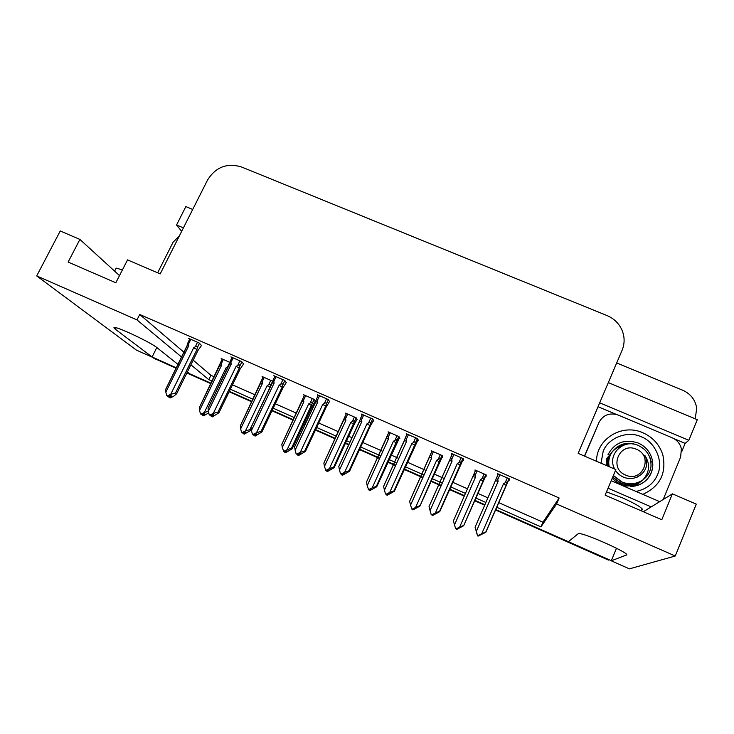 <?xml version="1.0" encoding="UTF-8"?>
<svg xmlns="http://www.w3.org/2000/svg" width="734" height="734" viewBox="0 0 734 734"><rect width="100%" height="100%" fill="white"/><g stroke="black" fill="none" stroke-linecap="round" stroke-linejoin="round"><path stroke-width="1.1" d="M496.698 507.277L540.958 526.893L556.583 503.964L675.252 556.014L629.387 568.85L611.284 560.813L626.423 555.014C631.699 554.188 585.98 533.471 579.163 533.59L578.218 533.719L568.299 541.747L495.716 509.543L611.339 560.693M652.471 461.273L652.269 460.64M156.828 347.531L152.066 357.073L136.496 350.164L36.7 275.92L136.983 319.905L182.72 357.963M616.496 548.234L611.284 560.813M484.89 504.735L474.843 500.285L484.89 504.735M464.494 495.689L449.731 489.138L464.494 495.689M441.281 485.394L431.179 480.908L441.281 485.394M423.032 477.293L404.397 469.026L423.032 477.293M395.764 465.191L388.093 461.796L395.764 465.191M379.781 458.108L359.706 449.199L379.781 458.108M348.833 444.373L345.595 442.941L348.833 444.373M335.199 438.326L315.638 429.647L335.199 438.326M304.748 424.812L303.665 424.335L304.748 424.812M293.261 419.72L272.176 410.37L293.261 419.72M251.872 401.36L229.32 391.35L251.872 401.36M187.051 372.597L211.034 383.24L189.711 373.78L187.39 371.927M674.032 438.703L685.125 443.382L681.675 451.795M598.036 406.709L616.303 414.398M192.712 209.447L185.858 206.584L176.545 224.989L183.417 227.87M176.545 224.989L181.656 231.357M599.696 402.828L688.841 440.299L685.125 443.382M688.841 440.299L697.3 419.674L608.312 382.597M616.688 362.963L682.721 390.24C690.722 393.883 695.392 399.911 696.722 408.315L695.208 418.802M675.252 556.014L696.263 504.111L672.39 493.854L643.333 511.736M119.504 275.599L79.896 239.422L60.243 230.981L36.7 275.92M179.096 365.303L156.929 347.613C151.498 342.888 119.339 327.529 114.733 327.483C113.467 327.373 113.678 327.96 115.348 329.245L152.121 356.972M190.904 364.78L208.814 379.671L212.245 381.194M230.357 389.222L253.074 399.296M273.204 408.214L294.435 417.628M304.683 422.169L305.95 422.729M316.657 427.472L336.356 436.207M346.613 440.749L349.99 442.253M360.715 447.006L380.79 455.906M389.103 459.585L396.764 462.98M405.397 466.815L424.032 475.072M432.17 478.678L442.281 483.156M450.722 486.899L465.484 493.441M475.834 498.028L485.88 502.478M672.39 493.854L661.793 519.745L605.128 495.147L615.854 469.577L578.144 453.383L622.093 350.283C624.882 343.374 624.772 336.466 621.753 329.575C618.643 323.07 613.697 318.382 606.899 315.51L241.422 166.948C227.017 162.7 215.741 167.04 207.575 179.986L160.195 273.901L127.532 259.873L115.834 282.773L68.124 262.066L79.896 239.422M498.725 502.625L542.958 522.195L559.134 497.982L139.726 314.473L136.983 319.905M559.134 497.982L556.583 503.964M542.958 522.195L540.958 526.893M193.189 360.146L210.942 375.322L214.365 376.836M232.476 384.845L255.184 394.892M275.314 403.792L296.536 413.187M306.775 417.719L308.041 418.27M318.749 423.004L338.438 431.72M348.687 436.253L352.072 437.748M362.789 442.492L382.854 451.373M391.167 455.043L398.828 458.438M407.462 462.255L426.078 470.494M434.225 474.091L444.318 478.559M452.768 482.293L467.521 488.826M477.862 493.404L487.908 497.845M210.942 375.322L208.814 379.671M139.726 314.473L185.069 353.21M508.625 480.1L509.139 480.33L509.414 478.871L497.67 473.733L497.762 475.348M462.888 460.062L463.438 460.301L463.2 458.631L451.621 453.557L451.915 454.952M373.34 420.821L373.945 421.087L372.716 419.004L361.467 414.077L362.119 415.114M329.493 401.608L328.428 399.608L317.336 394.745L318.106 395.736M286.26 382.662L284.764 380.478L273.819 375.689L274.69 376.652M243.615 363.972L241.697 361.614L230.907 356.889L231.861 357.843M417.802 440.299L418.38 440.556L417.637 438.675L406.223 433.675L406.737 434.822M201.547 345.54L199.217 343.017L188.583 338.356L189.611 339.301M485.633 476.072L486.147 476.293L486.165 474.861L475.008 469.971L475.155 471.467M442.18 456.988L442.712 457.218L442.263 455.594L431.271 450.768L431.656 451.924M357.008 419.582L356.247 417.839L345.549 413.141L346.219 414.086M315.721 401.324L314.106 399.342L303.546 394.708L304.316 395.617M272.598 381.175L262.102 376.514L262.956 377.404M399.305 438.161L399.865 438.409L398.966 436.592L388.121 431.831L388.671 432.84M229.779 362.33L221.2 358.568L222.136 359.449M498.111 473.916L497.533 475.237M652.26 461.457L652.058 460.833M651.425 461.392L651.627 462.016M176.132 367.752L152.149 356.981M609.055 559.831L608.422 560.079L495.523 509.983M484.697 505.175L474.65 500.716M464.301 496.129L449.538 489.569M441.088 485.825L430.986 481.339M422.839 477.724L404.205 469.457M395.571 465.622L387.901 462.227M379.588 458.53L359.504 449.621M348.632 444.795L345.402 443.364M335.007 438.748L315.437 430.069M304.555 425.234L303.463 424.757M293.059 420.142L271.984 410.783M251.67 401.773L229.127 391.763M210.832 383.643L186.849 373.01M175.931 368.165L153.727 358.183M208.759 412.893L203.538 415.82L202.703 415.251L205.034 414.123L204.208 413.545L201.263 414.407L200.419 413.82L199.593 410.389L221.457 365.55L221.218 363.853L223.347 359.504M219.842 365.183L199.345 407.627L220.65 362.495L221.218 363.853M203.116 415.572L202.107 414.985L203.098 415.627M228.201 366.394L226.164 367.624L204.309 412.508L201.024 414.095L201.868 414.673M200.419 413.82L201.024 414.095M203.538 415.82L202.703 415.251M199.345 407.627L199.593 410.389M220.062 365.156L221.457 365.55M227.32 368.22L226.164 367.624M204.309 412.508L208.364 411.288M203.089 414.086L202.556 415.178M202.621 414.315L202.263 415.049M201.667 345.301L197.96 350.467L176.619 393.791L173.609 396.287L170.224 397.929L169.095 397.204L171.673 396.103L170.71 395.442L168.279 396.617L166.673 395.681L168.279 396.617M169.728 395.92L169.095 397.204M170.224 397.929L169.251 397.277M168.792 397.066L169.765 397.718L168.637 396.993L169.242 396.158M168.517 396.507L168.637 396.993M197.51 342.264L195.272 346.787C196.886 345.87 197.574 346.154 197.354 347.632L199.501 343.273M195.272 346.787L193.693 347.751L196.941 349.558L197.354 347.632M193.693 347.751L170.719 394.305L175.518 393.029L196.941 349.558M176.619 393.791L175.518 393.029M170.719 394.305L167.297 395.965M187.509 345.246L165.655 389.442L187.243 345.301L188.831 345.613L188.592 343.851L190.822 339.337M187.243 345.301L188.06 342.448L188.592 343.851M165.655 389.442L165.838 392.121L188.831 345.613M166.673 395.681L165.838 392.121M251.212 429.124L250.266 430.674L244.303 434.143L243.578 433.62L245.927 432.491L245.211 431.959L242.248 432.821L241.523 432.298L240.66 428.821L262.387 383.561L262.13 381.845L264.24 377.45M260.625 383.139L240.302 425.867L261.488 380.478L262.13 381.845M243.871 433.886L242.972 433.354L243.844 433.941M270.231 386.827L270.589 385.497C270.855 384.084 270.222 383.827 268.672 384.726L267.148 385.653L245.44 430.968L242.137 432.574L242.862 433.097M241.523 432.298L242.137 432.574M244.303 434.143L243.578 433.62M250.679 430.243L249.872 429.629L251.037 427.188M240.302 425.867L240.66 428.821M260.836 383.12L262.387 383.561M270.029 387.258L267.148 385.653M245.44 430.968L249.872 429.629M243.881 432.601L243.422 433.555M243.413 432.831L243.128 433.418M315.409 400.947L312.17 406.26L292.132 448.832L285.599 452.713L285.003 452.245L287.361 451.098L286.765 450.621L283.783 451.493L282.278 447.501L303.858 401.81L303.582 400.076L305.674 395.644M301.949 401.324L281.81 444.364L302.454 399.507L302.858 398.7L303.582 400.076M285.177 452.428L284.388 451.97L285.141 452.511M292.132 448.832L291.471 448.281L312.088 403.746C312.39 402.342 311.767 402.094 310.216 402.994L308.684 403.929L287.122 449.676L283.801 451.291L284.407 451.768M283.177 451.015L283.801 451.291M285.599 452.713L285.003 452.245M281.81 444.364L282.278 447.501M302.142 401.314L303.858 401.81M311.574 405.563L308.684 403.929M287.122 449.676L291.471 448.281M285.223 451.373L284.847 452.172M357.174 419.215L354.045 424.692L334.154 467.677L327.465 471.531L326.988 471.109L329.355 469.962L328.887 469.54L325.878 470.411L324.456 466.439L345.879 420.307L345.595 418.554L347.677 414.077M343.833 419.756L323.85 463.099L344.384 417.949L344.787 417.178L345.595 418.554M327.043 471.228L326.364 470.833L326.997 471.32M334.154 467.677L333.631 467.182L354.155 422.243C354.485 420.839 353.871 420.6 352.32 421.509L350.779 422.454L329.373 468.65L326.024 470.274L326.511 470.696M325.401 469.989L326.024 470.274M327.465 471.531L326.988 471.109M323.85 463.099L324.456 466.439M343.998 419.756L345.879 420.307M353.586 424.05L350.779 422.454M329.373 468.65L333.631 467.182M327.125 470.393L326.823 471.044M243.743 363.706L240.156 369.009L218.952 412.756L212.401 416.866L211.392 416.196L213.989 415.086L213.154 414.481L210.704 415.664L209.218 414.783L210.704 415.664M211.942 415.068L211.392 416.196M212.401 416.866L211.557 416.27M211.089 416.059L211.933 416.655L210.924 415.985L211.447 415.306M239.917 360.844L237.706 365.413C239.321 364.486 240 364.761 239.734 366.238L241.881 361.807M237.706 365.413L236.109 366.376L239.284 368.156L239.734 366.238M236.109 366.376L213.291 413.398L217.998 412.058L239.284 368.156M218.952 412.756L217.998 412.058M213.291 413.398L209.851 415.068M229.705 363.807L208.061 408.297L229.448 363.835L231.182 364.211L230.926 362.431L233.146 357.871M229.448 363.835L230.32 361.009L230.926 362.431M208.061 408.297L208.337 411.178L231.182 364.211M209.218 414.783L208.337 411.178M286.407 382.359L282.929 387.8L261.882 431.987L255.166 436.069L254.285 435.455L256.9 434.335L256.184 433.785L253.725 434.978L254.689 435.849L253.808 435.234M254.744 434.491L254.285 435.455M255.166 436.069L254.45 435.528M253.973 435.308L254.248 434.73M282.929 379.68L280.727 384.286C282.342 383.35 283.003 383.625 282.718 385.093L284.856 380.597M280.727 384.286L279.122 385.267L282.214 387.011L282.718 385.093M279.122 385.267L256.46 432.757L261.075 431.344L282.214 387.011M253.725 434.978L252.358 434.143L253.725 434.978M261.882 431.987L261.075 431.344M256.46 432.757L253.001 434.436M272.488 382.607L251.046 427.417L272.241 382.625L274.121 383.075L273.855 381.276L276.057 376.67M272.241 382.625L273.167 379.836L273.855 381.276M251.046 427.417L251.441 430.5L274.121 383.075M252.358 434.143L251.441 430.5M329.658 401.259L326.309 406.856L305.408 451.483L298.527 455.539L297.775 454.979L300.408 453.851L299.83 453.364L297.353 454.566L296.105 453.786L297.353 454.566M298.151 454.181L297.775 454.979M298.527 455.539L297.94 455.052M297.453 454.841L298.041 455.319L297.288 454.759L297.655 454.419M326.538 398.773L324.345 403.434C325.969 402.489 326.621 402.746 326.291 404.223L328.447 399.626M324.345 403.434L322.74 404.416L325.74 406.122L326.291 404.223M322.74 404.416L300.243 452.383L304.757 450.905L325.74 406.122M305.408 451.483L304.757 450.905M300.243 452.383L296.756 454.08M315.849 401.682L294.618 446.804L315.629 401.682L317.675 402.195L317.382 400.379L319.565 395.727M315.629 401.682L316.611 398.938L317.382 400.379M294.618 446.804L295.151 450.107L317.675 402.195M296.105 453.786L295.151 450.107M373.533 420.389L370.294 426.179L349.558 471.256L342.503 475.283L341.879 474.779L344.53 473.65L344.09 473.219L341.594 474.43L340.475 473.705L341.594 474.43M342.172 474.155L341.879 474.779M341.558 474.641L342.007 475.063L341.677 474.393M370.762 418.141L368.587 422.848C370.211 421.894 370.844 422.151 370.486 423.619L372.633 418.967M368.587 422.848L366.972 423.839L369.881 425.509L370.486 423.619M366.972 423.839L344.641 472.292L349.063 470.751L369.881 425.509M349.558 471.256L349.063 470.751M344.641 472.292L341.136 473.999M359.807 421.013L338.796 466.466L359.632 421.004L361.834 421.582L361.523 419.747L363.688 415.049M359.632 421.004L360.651 418.307L361.523 419.747M338.796 466.466L339.484 469.98L361.834 421.582M340.475 473.705L339.484 469.98M640.002 510.286L641.553 510.35C644.379 509.093 638.048 504.937 622.588 497.9L606.495 491.872M658.205 502.588L658.747 501.249L611.174 480.724M651.205 506.891L608.036 488.211M584.447 456.089L598.962 422.472C603.183 414.838 609.605 412.37 618.239 415.068L672.16 437.767C677.078 440.005 680.152 443.694 681.381 448.832L680.629 457.053L663.215 499.505M598.962 422.472L584.64 456.172M122.422 269.892L116.155 268.103L115.733 268.928M157.645 272.809L173.105 242.192L179.38 235.88M601.027 463.209L603.183 451.355C608.036 437.904 627.598 430.308 641.039 436.693C654.994 441.675 663.747 461.154 657.692 474.302L657.572 474.604C653.838 483.504 646.654 489.119 636.039 491.45M596.522 461.273C596.329 438.996 622.074 423.197 642.865 432.748C652.893 437.244 659.554 444.657 662.857 454.979C666.61 473.421 659.921 486.541 642.791 494.367M637.149 477.063L636.974 477.54M636.672 477.256L636.497 477.761M608.504 456.319L606.816 458.548M606.853 458.383L608.293 456.603M635.598 444.538C621.533 439.051 605.66 452.126 609.266 466.751M613.376 475.476L622.111 482.064C629.433 484.89 636.295 484.201 642.718 480.018L642.947 479.862C649.764 472.081 650.37 463.879 644.746 455.263L645.782 457.511C648.104 465.512 645.773 471.733 638.773 476.164C634.268 478.751 629.488 479.201 624.441 477.522C620.661 476.137 617.67 473.769 615.487 470.439M633.286 444.088C619.606 440.4 605.954 453.144 609.101 466.677M613.294 475.669L621.964 482.201C629.956 485.183 637.222 484.201 643.746 479.265M624.322 444.942C613.083 447.676 607.633 454.759 607.954 466.182M612.706 477.063L620.964 483.119C629.139 486.211 636.571 485.046 643.259 479.641M623.625 445.208C612.624 448.391 607.357 455.364 607.816 466.127M612.633 477.256L620.826 483.256C628.726 486.22 635.965 485.22 642.544 480.247M611.541 452.557C608.321 456.254 606.752 460.64 606.825 465.705M610.871 453.364C607.908 457.355 606.523 461.447 606.697 465.64M610.514 453.832L606.403 461.64M609.926 454.539L606.431 461.218M609.495 455.089L606.66 459.383M614.697 469.081C606.679 454.97 623.102 438.703 637.708 445.208C647.067 449.52 651.489 456.741 650.966 466.87C650.04 472.265 647.37 476.595 642.947 479.862M621.524 484.779C629.093 487.037 635.919 485.66 642.002 480.66M623.625 485.504C630.24 486.743 636.13 485.33 641.287 481.265M630.873 486.504L640.709 481.724M631.405 486.495L640.617 481.788M633.901 486.247L640.048 482.201M634.112 486.211L639.351 482.825M635.112 486.027L638.791 483.238M637.002 484.761L635.534 485.936M625.634 475.091C608.229 468.301 619.579 441.373 636.406 449.281C653.838 455.915 642.599 483.091 625.634 475.091M613.45 466.062L614.193 468.861M636.461 477.339L641.47 474.347M399.516 437.693L376.735 486.77L369.89 490.596L369.541 490.239L371.918 489.073L368.551 489.587L367.22 485.633L388.479 439.051L388.176 437.281L390.24 432.757M386.286 438.437L366.459 482.091L386.882 436.638L387.268 435.904L388.176 437.281M369.468 490.266L368.899 489.954L369.413 490.385M376.735 486.77L376.358 486.339L396.782 440.987C397.14 439.593 396.543 439.354 394.993 440.281L393.442 441.235L372.193 487.871L368.835 489.514L369.184 489.872M368.193 489.22L368.835 489.514M366.459 482.091L367.22 485.633M386.396 438.446L388.479 439.051M396.167 442.795L393.442 441.235M372.193 487.871L376.358 486.339M369.597 489.67L369.376 490.165M442.474 456.337L419.903 506.13L412.893 509.928L415.068 508.451L411.802 509.029L410.563 505.093L431.665 458.053L431.335 456.264L433.381 451.694M429.326 457.328L409.636 501.35L429.959 455.575L430.335 454.897L431.335 456.264M412.893 509.928L412.655 509.222L412.031 509.341L412.416 509.717M419.903 506.13L439.987 459.989C440.391 458.603 439.804 458.374 438.244 459.3L436.684 460.264L415.609 507.359L412.453 509.323M411.581 508.717L412.224 509.011M409.636 501.35L410.563 505.093M429.372 457.383L431.665 458.053M439.336 461.787L436.684 460.264M415.609 507.359L419.674 505.763M486.165 474.87L463.668 525.746L456.484 529.526L458.732 527.847L456.153 528.966M463.668 525.746L483.798 479.256C484.229 477.871 483.66 477.641 482.1 478.586L480.531 479.559L459.631 527.122L456.227 528.783L455.566 528.489L453.392 520.883L473.623 474.779L473.981 474.155L475.091 475.504L477.128 470.898M454.511 524.819L475.439 477.311L475.091 475.504M472.925 476.568L475.439 477.311M483.082 481.045L480.531 479.559M459.631 527.122L463.594 525.452M418.05 439.739L394.332 491.303L387.093 495.312L386.616 494.872L389.286 493.725L388.983 493.358L386.469 494.578L385.488 493.909L386.469 494.578M386.827 494.404L386.616 494.872M415.609 437.785L413.462 442.547C415.086 441.574 415.71 441.822 415.306 443.281L417.435 438.583M413.462 442.547L411.838 443.547L414.655 445.171L415.306 443.281M411.838 443.547L389.681 492.496L393.993 490.872L414.655 445.171M389.681 492.496L386.157 494.211M404.379 440.611L383.588 486.403L404.25 440.602L406.618 441.253L406.287 439.4L408.443 434.647M404.25 440.602L405.315 437.959L406.287 439.4M383.588 486.403L384.451 490.147L406.618 441.253M385.488 493.909L384.451 490.147M463.273 459.181L439.749 511.644L432.335 515.626L431.996 515.24L434.519 513.782L431.996 515.02L431.142 514.406L431.996 515.02M461.108 457.713L458.97 462.521C460.603 461.539 461.209 461.778 460.778 463.237L462.879 458.493M458.97 462.521L457.337 463.521L460.062 465.117L460.778 463.237M457.337 463.521L435.372 512.983L439.583 511.286L460.062 465.117M435.372 512.983L431.821 514.717M449.575 460.484L429.014 506.634L449.511 460.484L452.052 461.2L451.704 459.328L453.832 454.529M449.511 460.484L450.612 457.897L451.704 459.328M429.014 506.634L430.06 510.598L452.052 461.2M431.142 514.406L430.06 510.598M509.194 478.779L485.816 532.278L478.045 536.15L480.715 534.508L478.173 535.756L477.485 535.444L476.687 532.701L477.54 535.921L475.081 527.186L495.422 480.651L498.129 481.44L497.762 479.541L499.882 474.696M507.258 477.926L505.139 482.779C506.781 481.788 507.359 482.027 506.891 483.477L508.983 478.678M505.139 482.779L503.496 483.798L506.121 485.348L506.891 483.477M503.496 483.798L481.724 533.765L485.825 531.994L506.121 485.348M481.724 533.765L478.155 535.508M478.173 535.756L477.485 535.444M495.422 480.651L496.551 478.128L497.762 479.541M475.081 527.186L476.338 531.352L498.129 481.44M477.467 535.205L476.338 531.352M116.1 327.759L115.348 329.245M155.562 359.128L153.993 357.935M229.751 362.44L227.678 366.697M270.782 380.322L268.672 384.726M270.589 385.497L272.571 381.35M302.812 398.755L304.518 395.131L302.858 398.7M312.308 398.553L310.216 402.994M312.088 403.746L314.143 399.388M344.686 417.288L346.43 413.536M354.394 417.022L352.32 421.509M354.155 422.243L356.201 417.82M316.528 399.012L318.336 395.186M360.522 418.463L362.367 414.471M607.972 454.777C614.459 442.63 624.524 438.703 638.149 442.987C644.672 445.905 649.131 450.676 651.535 457.3C653.232 462.521 653.113 467.65 651.168 472.687C647.516 480.853 641.131 485.44 632.011 486.459M387.121 436.106L388.919 432.179M397.057 435.748L394.993 440.281M396.782 440.987L398.81 436.519M430.133 455.19L431.977 451.08M440.29 454.731L438.244 459.3M439.987 459.989L442.006 455.484M473.724 474.549L475.623 470.237M484.128 473.971L482.1 478.586M483.798 479.256L485.798 474.696M405.131 438.207L407.021 434.023M450.364 458.255L452.318 453.869M496.248 478.614L498.267 473.99M220.65 362.495L222.329 359.054M220.026 365.156L220.209 363.513M187.464 345.246L187.711 343.099M188.06 342.439L189.812 338.897M261.478 380.478L263.157 376.982M260.799 383.12L260.937 381.836M302.096 401.314L302.197 400.369M344.778 417.178L346.466 413.545M343.952 419.756L344.007 419.132M229.659 363.798L229.861 362.027M230.32 361.009L232.072 357.403M272.433 382.607L272.589 381.23M273.167 379.836L274.92 376.166M315.794 401.672L315.895 400.681M316.602 398.929L318.363 395.195M359.752 421.004L359.816 420.362M360.651 418.307L362.412 414.49M641.553 510.35L642.177 508.855M114.605 271.13L116.155 268.103M650.196 458.521L651.535 457.3C653.288 462.484 653.223 467.586 651.352 472.604C648.792 478.843 644.149 483.128 637.442 485.458L625.909 486.064C624.395 486.064 616.789 483.192 612.211 478.265M387.268 435.904L388.965 432.198M430.326 454.897L432.032 451.098M473.971 474.155L475.687 470.265M405.315 437.95L407.086 434.051M450.612 457.888L452.392 453.896M496.551 478.118L498.34 474.017"/></g></svg>
